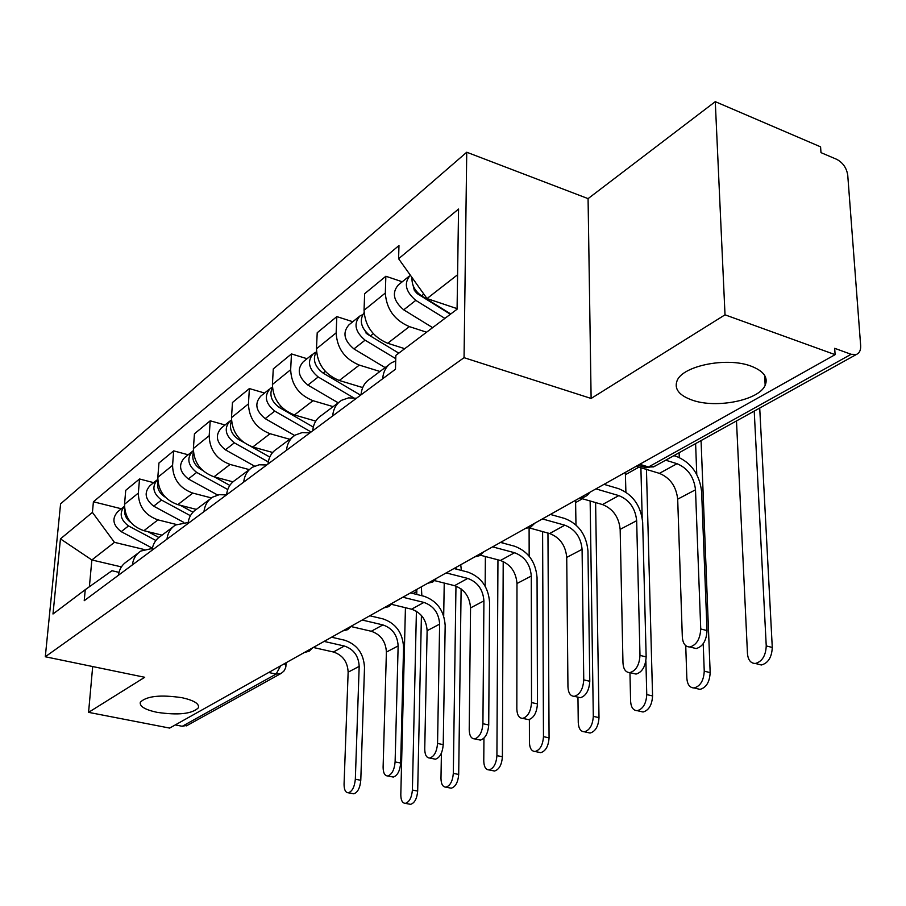 <?xml version="1.0" encoding="UTF-8"?>
<svg xmlns="http://www.w3.org/2000/svg" width="906" height="906" viewBox="0 0 906 906"><rect width="100%" height="100%" fill="white"/><g stroke="black" fill="none" stroke-linecap="round" stroke-linejoin="round"><path stroke-width="1.36" d="M182.095 697.711C194.009 700.406 199.445 703.758 198.414 707.767C192.151 713.917 178.346 715.434 157.021 712.331C144.971 709.715 139.411 706.34 140.317 702.218C146.546 696.035 160.475 694.528 182.095 697.711M750.78 366.024C763.622 370.939 768.424 377.372 765.162 385.322C758.945 400.339 716.227 408.765 692.286 400.146C679.058 395.412 673.996 388.923 677.099 380.679C682.637 365.843 726.623 356.839 750.78 366.024M725.015 314.824L715.276 101.653L588.073 198.629L466.737 152.231L60.589 503.849L45.3 656.759L464.053 357.677L591.12 398.459L725.015 314.824L835.117 354.654L169.649 728.084L88.573 712.354L144.711 677.292L45.3 656.759M715.276 101.653L820.576 146.84L820.983 152.627L836.77 159.365C842.954 162.684 846.612 167.972 847.744 175.232L860.655 345.56C860.881 350.135 859.477 353.102 856.419 354.45L653.588 466.896L648.503 466.975L851.108 354.291L856.419 354.45M187.644 725.208L182.265 726.284L276.104 674.087L280.656 665.797M175.288 724.925L182.265 726.284M92.684 666.544L88.573 712.354M851.108 354.291L834.675 348.312L835.117 354.654M426.579 332.208L409.365 326.613C394.404 320.169 386.386 308.969 385.333 293.023L385.854 276.251L364.642 293.714L364.042 310.26C365.016 325.99 372.91 336.998 387.7 343.272L404.733 348.685M382.683 378.742C383.295 371.449 386.273 366.103 391.607 362.728L395.695 360.928M402.241 281.777L385.854 276.251M388.867 364.778L369.942 378.991C364.642 382.366 361.675 387.643 361.03 394.846M379.954 371.471L359.32 365.095C344.744 359.048 337.021 348.3 336.149 332.864L336.828 316.602L317.213 332.74L316.477 348.799C317.27 364.042 324.88 374.597 339.297 380.486L362.706 387.575M332.683 415.933C333.351 408.855 336.319 403.646 341.573 400.305L348.55 397.87L356.432 398.266M352.808 321.732L336.828 316.602M338.867 402.332L321.562 415.333C316.353 418.651 313.397 423.804 312.706 430.78M333.148 406.635L313.012 400.69C298.81 395.005 291.358 384.676 290.656 369.716L291.472 353.929L273.284 368.901L272.412 384.484C273.057 399.263 280.407 409.421 294.45 414.959L315.764 421.131M286.5 450.271C287.225 443.419 290.169 438.334 295.333 435.039L302.174 432.592L309.875 432.887M307.043 358.708L291.472 353.929M292.672 437.032L276.806 448.946C271.675 452.23 268.742 457.258 268.006 464.019M289.705 439.263L270.056 433.714C256.217 428.357 249.014 418.425 248.448 403.906L249.376 388.572L232.468 402.49L231.494 417.632C232.004 431.969 239.105 441.754 252.797 446.975L272.661 452.479M243.714 482.083C244.473 475.435 247.395 470.474 252.468 467.224L259.184 464.778L266.715 464.982M264.575 393.034L249.376 388.572M249.863 469.183L235.266 480.146C230.237 483.374 227.327 488.277 226.557 494.857L219.207 494.699L212.638 497.134C207.655 500.35 204.767 505.186 203.975 511.641M249.275 469.625L230.09 464.438C216.591 459.376 209.626 449.795 209.184 435.707L210.215 420.803L194.45 433.781L193.386 448.504C193.782 462.422 200.656 471.856 214.009 476.805L232.955 481.845M225.05 424.982L210.215 420.803M210.067 499.07L196.625 509.172C191.676 512.354 188.799 517.145 187.995 523.532M211.46 497.938L192.819 493.091C179.648 488.3 172.91 479.048 172.57 465.367L173.68 450.871L158.958 462.989L157.814 477.315C158.108 490.848 164.767 499.953 177.791 504.642L196.296 509.376M166.953 539.183C167.769 532.898 170.622 528.175 175.526 525.016L188.131 522.49M188.165 454.778L173.68 450.871M173.001 526.907L160.566 536.25C155.707 539.387 152.865 544.053 152.038 550.27M176.432 524.495L157.972 519.874C145.13 515.321 138.584 506.397 138.346 493.079L139.524 478.98L125.73 490.327L124.53 504.28C124.734 517.428 131.189 526.239 143.907 530.69L162.027 535.152M132.378 564.891C133.216 558.775 136.047 554.166 140.849 551.052L152.333 548.413M153.669 482.66L139.524 478.98M138.369 552.92L126.863 561.561C122.095 564.653 119.286 569.217 118.437 575.253M457.587 274.745L427.032 298.572L457.088 308.64M427.032 298.572L398.595 258.731L458.561 209.048L457.077 309.206L395.854 355.379L395.469 369.24L84.224 600.701L85.243 589.681L52.99 614.008L60.453 538.877L92.423 512.388L114.45 542.343L91.857 559.965L89.388 586.737M398.595 258.731L398.968 245.537L93.409 501.777L92.423 512.388M466.737 152.231L464.053 357.677M588.073 198.629L591.12 398.459M121.415 566.907L91.857 559.965L60.453 538.877M144.065 549.489L114.45 542.343M85.243 589.681L111.959 570.723L118.992 572.365M121.347 508.776L93.409 501.777M673.871 455.65L676.793 456.556C691.289 462.706 699.568 474.393 701.618 491.641L707.031 630.587C706.453 640.61 702.841 646.601 696.17 648.571L692.569 647.665M695.502 489.795L677.688 499.149L682.32 636.975C682.852 643.577 685.366 646.918 689.885 646.986C696.544 645.004 700.157 639.002 700.734 628.968L695.502 489.795C693.985 476.952 687.824 468.255 677.031 463.702L665.683 460.191M677.688 499.149C676.227 486.431 670.134 477.836 659.398 473.362L636.182 466.296M759.715 408.062L772.274 647.462C771.81 657.292 768.163 663.135 761.357 664.993L757.654 664.064M736.487 420.939L747.461 653.554C748.073 660.055 750.7 663.362 755.332 663.475C762.127 661.607 765.763 655.751 766.238 645.91L754.222 411.109M450.758 313.974L421.55 295.843C414.767 291.019 411.584 284.914 412.026 277.542M421.381 295.73L419.535 295.107M450.373 314.257L417.202 293.635L414.348 290.384L413.193 285.786M444.891 318.391L415.775 300.373C405.412 291.438 403.612 283.057 410.35 275.231L410.361 275.22M432.638 327.632L403.714 309.841C393.43 301.007 391.652 292.695 398.38 284.903L409.161 276.194M604.008 484.348L618.673 488.685C632.875 494.461 640.87 505.707 642.671 522.411L646.159 656.907C645.536 666.499 642.173 672.229 636.057 674.075L632.954 673.339M636.669 520.69L620.157 529.353L622.966 662.796C623.385 669.251 625.695 672.512 629.897 672.603C636.001 670.746 639.364 665.004 639.987 655.389L636.669 520.69C635.344 508.255 629.387 499.885 618.821 495.605L595.933 488.878M620.157 529.353C618.877 517.043 612.988 508.776 602.479 504.551L579.783 497.994M550.384 514.438L564.755 518.481C578.651 523.951 586.386 534.767 587.96 550.961L589.795 681.267C589.138 690.485 585.989 695.967 580.361 697.711L577.666 697.099M582.082 549.342L566.726 557.405L567.949 686.737C568.288 693.022 570.406 696.227 574.325 696.329C579.942 694.574 583.09 689.092 583.747 679.862L582.082 549.342C580.916 537.292 575.163 529.251 564.823 525.197L542.388 518.923M566.726 557.405C565.616 545.469 559.908 537.507 549.625 533.521L529.138 527.87M701.063 440.576L710.168 672.614C709.647 682.037 706.261 687.631 699.998 689.375L696.805 688.617M685.729 645.661L686.85 678.254C687.36 684.585 689.772 687.824 694.087 687.96C700.338 686.204 703.724 680.599 704.245 671.165L703.203 643.736M398.81 353.159L370.407 335.99C361.041 328.402 358.923 320.622 364.065 312.649M367.406 333.736L366.16 333.34M370.158 335.843L367.111 333.997L362.728 327.304M395.763 358.674L365.084 340.18C355.039 331.664 353.363 323.567 360.033 315.888L362.502 314.733M385.107 367.598L353.94 348.923C343.974 340.509 342.321 332.468 348.98 324.824L358.867 316.828M679.274 457.485L679.115 452.751M696.771 474.506L695.604 443.6M646.442 469.421L652.569 695.933C652.014 704.993 648.843 710.349 643.067 712.003L640.304 711.369M629.953 672.626L630.599 701.165C631.018 707.36 633.237 710.53 637.269 710.678C643.034 709.013 646.193 703.645 646.759 694.585L645.887 660.814M360.588 395.175L323.148 373.113C314.495 366.42 312.276 359.15 316.488 351.302M320.214 370.928L316.353 366.047M353.623 397.802L318.21 376.987C308.47 368.855 306.908 361.018 313.51 353.487L315.718 352.4M338.221 402.819L307.893 385.084C298.221 377.043 296.681 369.263 303.272 361.766L312.355 354.416M625.899 492.105L625.344 472.377M642.184 517.564L640.893 467.734M500.508 542.422L514.585 546.216C528.198 551.38 535.684 561.822 537.054 577.518L537.451 703.894C536.771 712.75 533.827 718.005 528.617 719.658L526.273 719.149M531.29 576.012L516.986 583.521L516.839 708.968C517.088 715.117 519.047 718.243 522.705 718.367C527.892 716.714 530.837 711.448 531.528 702.58L531.29 576.012C530.282 564.325 524.71 556.567 514.574 552.728L492.604 546.862M516.986 583.521C516.012 571.935 510.486 564.257 500.429 560.486L480.52 555.242M453.997 568.526L467.802 572.082C481.12 576.975 488.379 587.054 489.568 602.297L488.719 724.97C488.006 733.498 485.242 738.537 480.418 740.1L478.368 739.67M483.917 600.882L470.554 607.903L469.217 729.681C469.399 735.683 471.199 738.752 474.619 738.888C479.433 737.325 482.196 732.275 482.921 723.724L483.917 600.882C483.034 589.534 477.643 582.048 467.723 578.413L446.194 572.909M470.554 607.903C469.704 596.646 464.359 589.24 454.506 585.661L434.676 580.644M410.531 592.92L424.053 596.261C437.1 600.916 444.133 610.655 445.174 625.468L443.227 744.63C442.502 752.852 439.897 757.71 435.412 759.194L433.612 758.832M439.637 624.132L427.122 630.701L424.744 749.036C424.857 754.902 426.522 757.903 429.738 758.05C434.212 756.567 436.817 751.697 437.553 743.464L439.637 624.132C438.866 613.113 433.634 605.865 423.929 602.422L402.83 597.235M427.122 630.701C426.386 619.772 421.199 612.603 411.55 609.194L391.562 604.347M595.604 502.57L599.002 717.631C598.413 726.34 595.446 731.47 590.112 733.045L587.688 732.512M577.96 697.167L578.255 722.49C578.594 728.537 580.644 731.64 584.415 731.799C589.738 730.225 592.705 725.083 593.305 716.352L590.146 500.984M313.295 427.077L279.342 407.507C271.358 401.618 269.059 394.857 272.423 387.236M311.086 431.992L274.756 411.109C265.299 403.329 263.839 395.741 270.362 388.357L272.355 387.338M294.643 435.48L265.175 418.629C255.775 410.928 254.337 403.408 260.849 396.047L269.229 389.274M575.978 524.936L575.57 500.305M547.949 533.056L549.07 737.846C548.447 746.238 545.661 751.176 540.701 752.671L538.583 752.229M529.387 719.511L529.421 742.376C529.682 748.288 531.584 751.334 535.118 751.504C540.067 750.009 542.853 745.06 543.475 736.657L542.592 531.584M269.784 457.054L250.69 446.296M243.284 442.117L238.618 439.489C231.279 434.302 228.912 428.062 231.506 420.746M268.289 461.924L234.348 442.841C225.164 435.378 223.793 428.028 230.226 420.78L231.46 420.078M254.529 466.137L225.424 449.84C216.296 442.468 214.949 435.163 221.37 427.949L229.116 421.686M529.161 556.159L529.104 527.881M503.204 561.482L502.4 756.748C501.754 764.845 499.127 769.602 494.517 771.017L492.649 770.644M483.951 738.186L483.77 760.983C483.963 766.759 485.718 769.738 489.036 769.919C493.634 768.492 496.262 763.735 496.918 755.627L497.949 559.829M229.83 485.401L214.496 476.93M202.582 470.35L200.668 469.285C193.952 464.755 191.54 459.014 193.408 452.083M227.746 489.534L196.681 472.411C187.746 465.265 186.455 458.13 192.819 451.018L193.34 450.69M217.644 495.027L188.357 478.957C179.479 471.867 178.199 464.789 184.541 457.711L191.71 451.913M502.581 541.256L502.932 543.079M485.152 586.159L485.39 556.522M369.807 615.763L383.068 618.911C395.843 623.351 402.672 632.773 403.566 647.178L400.679 763.022C399.931 770.961 397.474 775.638 393.295 777.054L391.698 776.748M398.142 645.921L386.398 652.082L383.113 767.144C383.17 772.875 384.71 775.819 387.723 775.978C391.902 774.562 394.359 769.885 395.107 761.923L398.142 645.921C397.474 635.197 392.389 628.198 382.887 624.913L362.207 620.032M386.398 652.082C385.763 641.448 380.724 634.517 371.279 631.267L351.018 626.544M461.12 588.9L458.696 774.449C458.028 782.263 455.548 786.85 451.245 788.197L449.591 787.88M441.403 753.124L440.984 778.413C441.12 784.064 442.74 786.974 445.865 787.167C450.157 785.808 452.638 781.221 453.317 773.384L455.967 586.103M192.967 512.173L180.203 505.254M165.39 497.224L165.209 497.134C159.116 493.181 156.67 487.972 157.882 481.482M190.419 515.707L161.495 500.055C152.842 493.238 151.596 486.341 157.746 479.353M183.748 522.366L153.692 506.171C145.051 499.353 143.85 492.479 150.102 485.548L156.761 480.157M460.735 564.744L461.358 570.418M443.691 615.887L444.234 583.068M456.205 569.093L456.114 567.337M331.596 637.212L344.574 640.191C357.089 644.415 363.736 653.543 364.506 667.552L360.781 780.27C360.033 787.948 357.7 792.456 353.793 793.803L352.377 793.543M359.184 666.374L348.142 672.173L344.065 784.132C344.076 789.738 345.503 792.625 348.334 792.795C352.23 791.448 354.563 786.929 355.333 779.228L359.184 666.374C358.617 655.944 353.668 649.16 344.359 646.023L324.099 641.414M348.142 672.173C347.598 661.822 342.706 655.095 333.442 652.003L313.306 647.473M421.426 615.468L417.677 791.063C416.987 798.628 414.642 803.044 410.611 804.335L409.15 804.064M405.435 607.722L400.803 794.777C400.882 800.304 402.4 803.169 405.344 803.362C409.353 802.07 411.709 797.631 412.4 790.055L416.409 611.222M158.833 537.473L147.984 531.697M130.804 522.456C126.127 518.957 124.077 514.529 124.677 509.195M155.889 540.486L128.527 525.933C120.373 519.738 119.014 513.17 124.462 506.228M152.378 548.175L121.223 531.675C112.808 525.106 111.676 518.425 117.825 511.63L124.02 506.613M421.347 586.85L421.845 595.718M416.783 594.461L416.783 589.41M143.907 530.69L157.972 519.874M177.791 504.642L192.819 493.091M214.009 476.805L230.09 464.438M252.797 446.975L270.056 433.714M294.45 414.959L313.012 400.69M339.297 380.486L359.32 365.095M387.7 343.272L409.365 326.613M157.814 477.315L172.57 465.367M193.386 448.504L209.184 435.707M231.494 417.632L248.448 403.906M272.412 384.484L290.656 369.716M316.477 348.799L336.149 332.864M364.042 310.26L385.333 293.023M124.53 504.28L138.346 493.079M641.403 464.812L646.137 467.768L648.503 466.975L639.727 464.302M268.708 672.501L276.104 674.087L281.154 673.407L283.884 671.131L285.583 668.005L285.979 665.899L284.45 663.668M281.528 673.192L186.432 725.876M654.981 466.126L646.137 467.768L637.983 465.276M700.734 628.968L707.031 630.587M677.031 463.702L659.398 473.362M766.238 645.91L772.274 647.462M421.55 295.843L423.815 294.065M403.714 309.841L415.775 300.373M639.987 655.389L646.159 656.907M618.821 495.605L602.479 504.551M583.747 679.862L589.795 681.267M564.823 525.197L549.625 533.521M704.245 671.165L710.168 672.614M370.407 335.99L373.329 333.702M353.94 348.923L365.084 340.18M646.759 694.585L652.569 695.933M323.148 373.113L325.322 371.403M307.893 385.084L318.21 376.987M625.514 474.653L638.945 467.134M531.528 702.58L537.451 703.894M514.574 552.728L500.429 560.486M482.921 723.724L488.719 724.97M467.723 578.413L454.506 585.661M437.553 743.464L443.227 744.63M423.929 602.422L411.55 609.194M593.305 716.352L599.002 717.631M279.342 407.507L280.871 406.307M265.175 418.629L274.756 411.109M575.718 502.513L582.433 498.753M543.475 736.657L549.07 737.846M238.618 439.489L239.58 438.731M225.424 449.84L234.348 442.841M529.115 528.594L529.987 528.107M496.918 755.627L502.4 756.748M188.357 478.957L196.681 472.411M395.107 761.923L400.679 763.022M382.887 624.913L371.279 631.267M453.317 773.384L458.696 774.449M153.692 506.171L161.495 500.055M355.333 779.228L360.781 780.27M344.359 646.023L333.442 652.003M412.4 790.055L417.677 791.063M121.223 531.675L128.527 525.933M413.045 593.543L416.851 591.414M198.414 707.767L198.55 705.865M765.162 385.322L764.63 375.367M579.693 497.994C584.042 497.858 587.371 495.99 589.704 492.377M525.231 528.549L530.78 527.111L534.868 523.147M474.687 556.918L480.044 555.525L483.997 551.686M427.666 583.305L432.841 581.958L436.658 578.255M383.804 607.915L388.81 606.612L392.513 603.022M342.785 630.927L347.644 629.67L351.245 626.182M304.359 652.49L309.082 651.267L312.57 647.881M286.137 662.716L286.024 665.14M696.17 648.571L689.885 646.986M761.357 664.993L755.332 663.475M636.057 674.075L629.897 672.603M580.361 697.711L574.325 696.329M699.998 689.375L694.087 687.96M643.067 712.003L637.269 710.678M528.617 719.658L522.705 718.367M480.418 740.1L474.619 738.888M435.412 759.194L429.738 758.05M590.112 733.045L584.415 731.799M540.701 752.671L535.118 751.504M494.517 771.017L489.036 769.919M393.295 777.054L387.723 775.978M451.245 788.197L445.865 787.167M353.793 793.803L348.334 792.795M410.611 804.335L405.344 803.362"/></g></svg>
